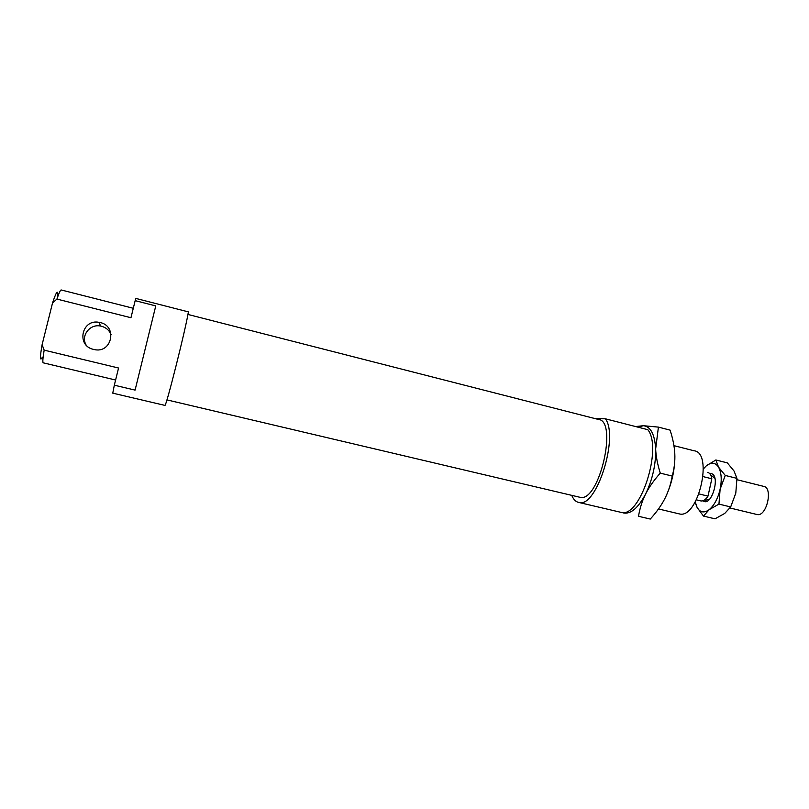 <?xml version="1.0" encoding="UTF-8"?>
<svg xmlns="http://www.w3.org/2000/svg" width="809" height="809" viewBox="0 0 809 809"><rect width="100%" height="100%" fill="white"/><g stroke="black" fill="none" stroke-linecap="round" stroke-linejoin="round"><path stroke-width="1.21" d="M57.732 295.234C57.924 289.42 56.195 291.988 52.545 302.94L56.923 299.067C59.118 292.656 60.574 289.622 61.282 289.986L133.283 308.28M56.923 299.067L130.957 317.725L135.174 300.645L155.763 305.913L135.083 390.1L114.322 385.195L118.559 368.024L44.161 350.145L42.108 344.674L52.545 302.94M93.581 349.397L93.814 349.458C112.229 354.251 118.013 325.076 99.214 322.376C81.689 318.544 75.975 345.847 93.581 349.397M43.383 362.867L43.201 362.816C42.513 362.169 42.837 357.942 44.161 350.145M42.108 344.674C39.843 357.527 39.924 361.734 42.321 357.275M86.047 344.917C80.617 335.735 89.87 323.711 100.498 326.047C105.645 327.139 109.205 330.032 111.177 334.734M673.937 445.658L694.041 450.765C713.639 452.443 698.309 519.065 679.469 513.937L678.529 513.715M605.445 418.819C619.016 437.173 596.354 508.133 579.052 502.51L621.211 512.4C639.97 518.347 662.844 448.257 647.837 429.69L605.445 418.819L594.736 418.506M114.322 385.195L112.764 393.164L164.905 405.39C165.987 407.463 186.05 327.685 188.386 311.89L135.801 298.41L135.174 300.645M155.763 305.913L135.083 390.1M621.211 512.4L620.028 512.117M187.931 314.448L598.276 419.416C618.278 420.346 599.115 502.713 580.093 497.323L579.133 497.1M579.052 502.51C575.947 501.984 573.51 499.598 571.741 495.351M703.142 476.622L711.819 478.786L707.996 496.129L699.047 493.945M711.081 482.154L708.745 492.752M707.572 472.375C709.766 472.881 711.192 475.014 711.819 478.786M707.996 496.129C705.691 499.638 703.345 501.256 700.988 500.953L700.564 500.852M710.646 474.954L714.863 478.23M709.746 499.042L705.63 500.265M736.989 479.717L763.534 486.34C773.444 487.433 766.679 517.062 757.082 514.534L756.617 514.423M622.192 512.491L623.83 513.037C631.05 514.089 638.301 507.759 645.592 494.046C642.194 500.811 639.838 508.234 638.513 516.294L650.284 519.054C656.534 512.178 661.378 505.382 664.816 498.668C668.264 491.973 670.742 484.439 672.239 476.076C674.312 468.36 675.161 460.918 674.797 453.738C674.453 446.558 672.876 438.68 670.085 430.125L658.415 427.112L655.664 448.914C655.927 456.104 657.464 464.174 660.286 473.134C653.874 480.313 648.97 487.291 645.592 494.046C652.57 479.434 655.927 464.396 655.664 448.914C654.714 434.231 650.618 426.495 643.367 425.716L637.826 427.122M674.878 456.468C674.746 471.202 671.389 485.269 664.816 498.668M635.621 426.555L643.367 425.716L658.415 427.112M650.284 519.054L638.513 516.294M672.239 476.076L660.286 473.134M703.041 500.751C711.536 507.91 721.163 474.296 710.798 473.578L709.715 473.609M695.255 501.974L697.125 507.506C700.098 512.532 704.113 513.26 709.159 509.68C714.216 505.443 717.856 498.647 720.111 489.273C721.992 479.858 721.466 472.476 718.534 467.127C715.328 462.394 711.253 461.959 706.318 465.842L703.375 468.917M703.486 516.081L715.025 518.832L724.743 513.422L730.679 506.95L735.796 493.136L736.948 478.372L734.046 471.03L727.331 462.879L715.854 459.967L718.534 467.127L725.248 475.439L720.111 489.273L718.948 504.098L709.159 509.68L703.486 516.081L697.125 507.506L695.093 502.258M706.318 465.842L715.854 459.967M725.248 475.439L736.948 478.372M718.948 504.098L730.679 506.95M43.201 362.816L115.596 380.018M658.496 508.952L679.469 513.937M100.498 326.047L99.214 322.376M166.927 399.889L580.093 497.323M696.418 499.851L700.988 500.953M704.497 499.992L706.004 500.356M730.011 507.981L757.082 514.534"/></g></svg>
